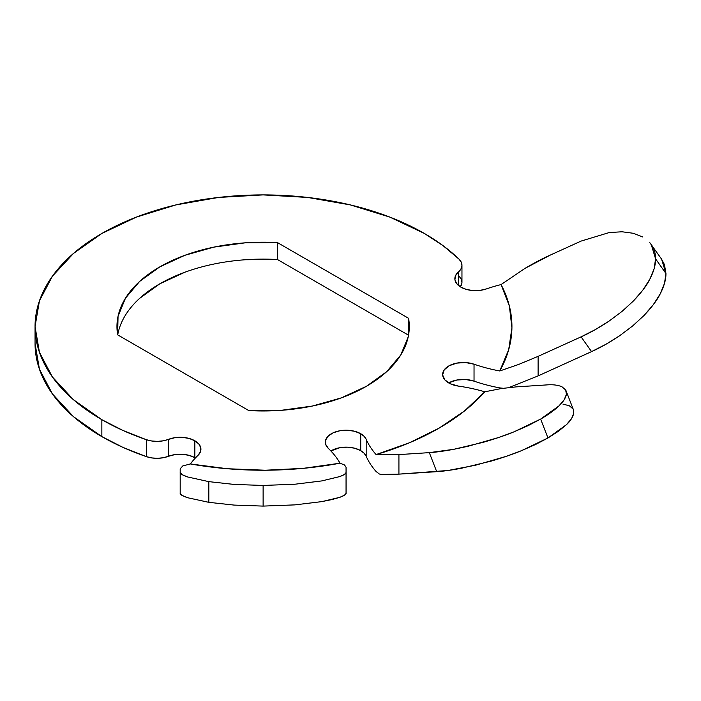 <?xml version="1.0" encoding="UTF-8"?>
<svg xmlns="http://www.w3.org/2000/svg" width="701" height="701" viewBox="0 0 701 701"><rect width="100%" height="100%" fill="white"/><g stroke="black" fill="none" stroke-linecap="round" stroke-linejoin="round"><path stroke-width="1.05" d="M195.369 458.025A20.732 11.97 0 0 0 194.852 457.709L194.852 440.78A20.732 11.97 180 0 1 200.924 449.245A20.732 11.97 180 0 1 197.962 455.413L200.468 451.733L200.766 447.79L198.821 443.996L194.852 440.78L189.025 438.414L182.164 437.328L175.075 437.643L163.324 440.806L157.559 441.376L151.749 440.99L146.351 439.693A228.07 131.674 180 0 1 101.855 419.689L101.855 436.618A228.07 131.674 0 0 0 146.351 456.623L146.351 439.693L123.026 430.493L101.855 419.689A228.07 131.674 180 0 1 35.05 326.578A228.07 131.674 180 0 1 175.846 204.929A228.07 131.674 180 0 1 424.394 233.468A228.07 131.674 180 0 1 459.041 259.168L461.293 262.279L461.95 265.635L460.969 268.965L455.527 275.668L454.923 279.681L456.658 283.59L460.539 286.937L466.13 289.355L472.789 290.565L479.764 290.424L486.266 288.961A124.401 71.826 180 0 1 501.057 284.58L509.355 305.96L511.923 327.831L508.698 349.668L499.76 370.969A124.401 71.826 180 0 1 474.034 364.205L465.657 362.566L456.859 363.1L449.245 365.694L444.197 369.883L442.629 374.912L444.837 379.854L450.41 383.815L458.331 386.085A124.401 71.826 180 0 1 484.812 391.798L464.412 411.023L439.063 428.153L409.375 442.795L376.087 454.572A124.401 71.826 180 0 1 366.176 439.29L366.176 456.22A20.732 11.97 0 0 0 360.726 450.647L360.726 433.717A20.732 11.97 180 0 1 366.176 439.29L364.108 436.285L360.726 433.717L354.575 431.264L347.328 430.23L339.915 430.747L333.299 432.745L328.331 435.969L325.676 440L325.658 444.311L328.287 448.351A124.401 71.826 180 0 1 340.003 463.203L303.112 468.364L265.285 470.222L227.413 468.741L190.365 463.948A124.401 71.826 180 0 1 197.962 455.413A124.401 71.826 180 0 0 190.365 463.948A248.811 143.652 0 0 0 340.003 463.203L344.533 464.973L346.057 467.234L346.057 493.355L344.471 495.23L339.74 497.342L332.116 499.524L321.794 501.627L294.955 504.878L263.12 506.096L234.134 505.088L208.828 502.337L208.828 481.64L187.71 476.987C182.418 475.147 179.912 473.657 180.192 472.544L180.192 493.355C179.912 494.468 182.426 495.931 187.71 497.754L208.828 502.337L187.71 497.754L182.102 495.423L180.192 493.355L180.192 468.767L182.768 465.946L190.365 463.948L182.768 465.946L180.192 468.767L180.192 472.544L182.085 474.63L187.71 476.987L208.828 481.64L208.828 502.337L234.134 505.088L263.12 506.096L263.12 485.451L234.081 484.426L208.828 481.64L234.081 484.426L263.12 485.451L263.12 506.096L294.955 504.878L321.794 501.627L339.74 497.342C344.156 495.721 346.259 494.389 346.057 493.355L346.057 472.544L344.454 474.446L339.713 476.592L321.759 480.921L294.884 484.225L263.12 485.451L294.884 484.225L321.759 480.921L339.713 476.592C344.147 474.936 346.268 473.587 346.057 472.544L346.057 467.234L344.533 464.973L340.003 463.203A124.401 71.826 180 0 0 328.287 448.351A20.732 11.97 180 0 1 325.325 442.182A20.732 11.97 180 0 1 338.127 431.124A20.732 11.97 180 0 1 360.726 433.717L360.726 450.647L364.108 453.214L366.176 456.22A124.401 71.826 0 0 0 376.087 471.501L379.355 474.016L381.186 474.454L398.922 474.139L436.714 471.677L429.319 452.636L398.922 454.598L398.922 474.139L381.186 474.454M194.852 457.709L194.852 440.78A20.732 11.97 180 0 0 168.582 439.325L168.582 456.255L175.075 454.572L182.164 454.257L189.025 455.343L194.852 457.709A20.732 11.97 0 0 0 168.582 456.255A20.732 11.97 0 0 1 146.351 456.623L151.749 457.928L157.559 458.305L163.324 457.735L168.582 456.255L168.582 439.325A20.732 11.97 180 0 1 146.351 439.693L146.351 456.623L123.026 447.422L101.855 436.618L73.491 416.666L52.409 393.901L39.431 369.199L35.05 343.508A228.07 131.674 0 0 0 101.855 436.618L101.855 419.689L73.491 399.736L52.409 376.972L39.431 352.27L35.05 326.578L39.431 300.895L52.409 276.194L73.491 253.429L101.855 233.468L136.415 217.1L175.846 204.929L218.633 197.437L263.12 194.904L307.616 197.437L350.404 204.929L389.835 217.1L424.394 233.468L443.102 245.7L459.041 259.168A20.732 11.97 180 0 1 461.959 265.293A20.732 11.97 180 0 1 458.41 271.997L458.41 285.403L458.41 271.997A20.732 11.97 180 0 0 454.853 278.7A20.732 11.97 180 0 0 465.376 289.119A20.732 11.97 180 0 0 486.266 288.961A124.401 71.826 180 0 1 501.057 284.58L525.128 268.29L550.346 255.059L581.103 241.083L609.222 232.557L622.076 231.777L633.406 233.293L642.799 236.999M661.542 259.081L664.469 264.68L665.95 273.53L661.604 259.16L649.783 242.651C653.639 247.111 655.566 252.518 655.584 258.862L654.103 268.79L649.757 279.366L642.729 290.258L633.362 301.036L621.98 311.446L609.16 321.032L595.307 329.619L581.103 336.848L591.548 351.622L538.105 375.911L538.105 356.362L581.103 336.848L538.105 356.362L518.644 364.45L499.76 370.969A248.811 143.652 0 0 0 501.057 284.58L525.128 268.29C534.723 262.647 543.126 258.24 550.346 255.059L581.103 241.083M546.614 384.919L516.208 386.882L546.614 384.919C552.844 384.42 557.978 385.042 562.009 386.794L565.672 389.975L566.408 394.374L564.156 399.78L558.995 405.87C554.517 410.181 548.401 414.589 540.637 419.084L528.09 425.656L514.008 431.825L498.91 437.424L468.084 446.274L453.626 449.341L429.319 452.636L398.922 454.598L376.087 454.572A248.811 143.652 0 0 0 484.812 391.798L501.364 388.538L516.208 386.882L501.364 388.538L484.812 391.798A124.401 71.826 180 0 0 458.331 386.085A20.732 11.97 180 0 1 442.62 374.465A20.732 11.97 180 0 1 453.144 364.047A20.732 11.97 180 0 1 474.034 364.205L474.034 381.134A124.401 71.826 0 0 0 499.76 387.898A124.401 71.826 0 0 1 474.034 381.134A20.732 11.97 0 0 0 448.693 382.93M330.881 450.953L339.915 447.676L347.328 447.159L354.575 448.193L360.726 450.647A20.732 11.97 0 0 0 330.881 450.962M449.245 382.623L456.859 380.03L465.657 379.495L474.034 381.134L474.034 364.205A124.401 71.826 180 0 0 499.76 370.969L518.644 364.45L538.105 356.362L538.105 375.911L509.75 387.232L538.105 375.911M461.959 265.293L461.959 282.223A20.732 11.97 0 0 1 460.364 286.832L461.95 282.564L461.293 279.208L459.041 276.098M245.236 259.756L277.465 259.528A146.176 84.392 0 0 0 117.715 334.894L118.048 333.185M139.63 298.363L159.767 283.835L184.924 272.207M277.465 259.528L408.534 335.201L277.465 259.528L277.465 242.599L245.236 242.826L213.884 247.12L184.924 255.278L159.767 266.906L139.63 281.434L125.497 298.153L118.048 316.256L117.654 334.859L248.785 410.567L281.013 410.339L312.366 406.045L341.326 397.879L366.483 386.26L386.619 371.732L400.753 355.013L408.201 336.909L408.595 318.307L277.465 242.599L277.465 259.528M605.822 344.34L591.548 351.622C600.17 347.792 609.537 342.5 619.64 335.744L605.822 344.34M632.495 326.079L619.64 335.744L632.495 326.079L643.798 315.704L632.495 326.079M653.192 304.847L643.798 315.704C651.544 307.564 656.995 300.326 660.158 293.991L653.192 304.847M664.487 283.397L660.158 293.991C664.075 286.42 666.003 279.603 665.95 273.53L664.487 283.397M573.418 409.735L573.768 413.31L571.534 418.663L566.355 424.753L558.417 431.273L547.963 437.976L535.494 444.522L521.413 450.708L506.385 456.307L475.576 465.219L447.939 470.494L398.922 474.139L398.922 454.598L376.087 454.572A124.401 71.826 180 0 1 366.176 439.29L366.176 456.22A124.401 71.826 0 0 0 376.087 471.501M562.912 404.083L569.361 405.791L573.015 408.92M408.595 318.307A146.176 84.392 180 0 1 409.296 326.578A146.176 84.392 180 0 1 248.785 410.567L117.654 334.859A146.176 84.392 180 0 1 116.953 326.578A146.176 84.392 180 0 1 277.465 242.599L408.595 318.307L408.595 334.859L408.595 318.307M651.229 244.491L655.584 258.862L665.95 273.53L655.584 258.862C655.637 264.952 653.7 271.786 649.757 279.366C646.953 285.184 641.485 292.413 633.362 301.036L621.98 311.446L609.16 321.032C599.048 327.77 589.699 333.036 581.103 336.848L591.548 351.622M622.076 231.777L633.406 233.293M453.626 449.341C443.356 451.207 435.26 452.303 429.319 452.636L436.714 471.677C442.664 471.335 450.787 470.222 461.065 468.338L490.84 461.197C502.652 457.735 512.843 454.239 521.413 450.708L547.963 437.976L540.637 419.084L514.008 431.825C506.131 435.093 495.94 438.572 483.436 442.261L453.626 449.341M540.637 419.084L547.963 437.976L566.355 424.753C570.255 421.231 572.726 417.419 573.768 413.31L573.444 409.796L566.084 390.825L566.408 394.374C565.567 398.229 563.087 402.067 558.995 405.87L540.637 419.084M565.672 389.975L566.084 390.825M502.696 388.231L499.76 387.898M35.05 343.508L35.05 326.578M116.953 326.578L116.953 327.087"/></g></svg>

